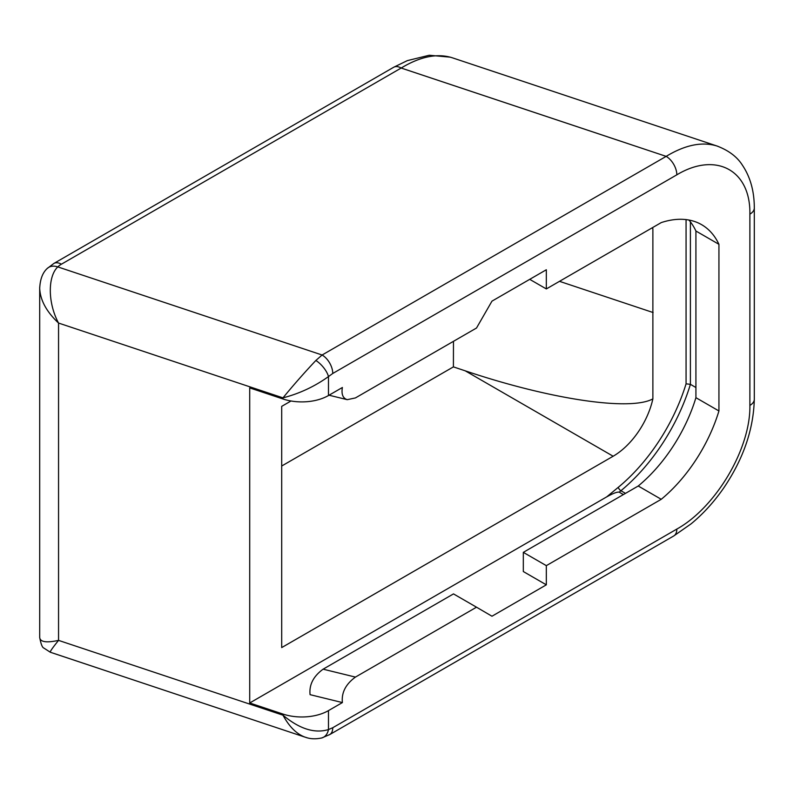 <?xml version="1.0" encoding="UTF-8"?>
<svg xmlns="http://www.w3.org/2000/svg" width="794" height="794" viewBox="0 0 794 794"><rect width="100%" height="100%" fill="white"/><g stroke="black" fill="none" stroke-linecap="round" stroke-linejoin="round"><path stroke-width="1.19" d="M623.389 494.583L619.201 492.161C617.266 491.764 613.117 493.322 606.745 496.855L249.713 702.978L282.982 714.064L282.982 715.186C289.224 726.699 296.569 734.013 305.005 737.13L306.821 737.656M546.332 584.831L523.315 571.541L523.315 552.356L546.332 565.646L546.332 584.831L491.972 616.223L476.509 607.192L355.434 677.093L323.118 669.173L453.493 593.902L476.509 607.192M323.118 669.173C313.382 676.289 309.035 684.785 310.077 694.661L342.393 702.571C341.351 692.705 345.698 684.21 355.434 677.093M321.173 738.092A15.076 10.61 -105.6 0 0 321.898 737.924A15.076 10.61 -105.6 0 0 328.478 729.567L328.478 710.61L342.393 702.571M328.478 710.61A37.695 21.756 180 0 1 282.982 714.064M39.72 287.2L39.7 288.222C40.196 300.122 46.479 311.734 58.548 323.059L282.982 397.863C299.487 393.586 314.652 386.489 328.478 376.574A15.076 6.243 -131.2 0 0 315.863 360.476C304.082 372.991 293.115 385.457 282.982 397.863L282.982 398.985L249.713 387.899L249.713 702.978M282.982 398.985A37.695 21.756 0 0 0 328.478 395.531L328.478 376.574L332.765 373.468A15.076 8.704 -120 0 0 322.106 355.007L315.863 360.476M688.934 220.037A114.882 66.329 -60 0 1 695.921 231.024L718.937 244.314A114.882 66.329 -60 0 0 701.608 224.662A114.882 66.329 -60 0 0 661.253 222.588L546.332 288.937L546.332 269.752L491.972 301.144L476.509 328.021L355.434 397.923L347.236 399.67C342.849 398.241 341.241 394.181 342.393 387.492L328.478 395.531M58.548 323.059C47.868 303.328 47.511 276.56 57.803 266.903A15.076 10.659 -135 0 0 47.144 268.551L53.863 263.459A15.076 8.704 -120 0 1 61.396 264.204L401.178 68.036C420.244 56.523 437.236 53.089 452.153 57.734L717.141 146.056C702.224 141.411 685.232 144.845 666.166 156.368A15.076 8.704 60 0 1 676.825 174.829C715.88 151.366 750.707 170.105 749.883 214.142L749.883 405.406C750.707 448.491 715.88 507.445 676.825 529.082L332.765 727.721L328.478 729.567C314.652 733.725 299.487 728.942 282.982 715.186L58.548 640.381C46.479 642.991 40.196 642.038 39.7 637.532C40.951 644.073 42.31 647.567 43.809 648.033L50.3 652.221C49.804 651.785 52.553 647.835 58.548 640.381L58.548 323.059M329.371 734.768A15.076 8.704 -120 0 0 329.639 734.629A15.076 8.704 -120 0 0 329.689 734.599A15.076 8.704 -120 0 0 332.765 727.721M718.937 244.314L718.937 410.964A114.882 66.329 -60 0 1 661.253 499.297L546.332 565.646M291.011 400.99L281.701 406.359L281.701 647.586L613.147 456.232A58.528 33.795 120 0 0 652.876 398.866L652.876 228.771A61.078 35.264 120 0 0 652.539 227.62M329.639 734.629L673.699 535.98A15.076 8.704 -120 0 0 676.825 529.082M546.332 288.937L529.717 279.339M53.863 263.459L393.635 67.291A15.076 8.704 60 0 1 393.685 67.262A15.076 8.704 60 0 1 401.178 68.036L666.166 156.368L322.106 355.007L57.803 266.903A22.619 13.051 180 0 1 61.396 264.204M718.123 146.404L717.161 146.066M695.921 231.024L695.921 397.685A114.882 66.329 -60 0 1 638.237 486.007L523.315 552.356M638.237 486.007L661.253 499.297M625.493 493.372L620.928 490.732A138.374 79.896 120 0 0 690.403 384.336L695.921 387.522M690.403 221.854L690.403 384.336L686.066 383.83A135.317 78.12 -60 0 1 618.308 487.298L606.745 496.855M652.876 398.866C630.327 411.361 550.093 399.372 465.224 370.828L453.404 366.888L281.701 466.018M453.473 341.321L453.404 366.888M652.122 227.858L652.876 228.771M695.921 397.685L718.937 410.964M332.765 373.468L676.825 174.829M686.066 219.601L686.066 383.83M673.709 535.98L691.088 523.851C703.196 513.887 714.104 501.877 723.83 487.824C743.402 458.843 753.556 429.316 754.3 399.243A15.076 8.704 180 0 1 749.883 405.406M754.3 399.253L754.3 207.978A15.076 8.704 180 0 1 749.883 214.142M619.201 492.161L620.928 490.732A3.067 1.36 50.4 0 1 618.308 487.298M613.147 456.232L465.224 370.828M653.115 312.538L559.502 281.334M39.71 288.153C40.157 279.24 42.638 272.709 47.144 268.551M305.015 737.1C309.997 739.035 315.625 739.303 321.898 737.904L329.679 734.589M50.3 652.231L305.075 737.16M39.7 637.522L39.7 288.222M717.161 146.076C728.723 150.493 737.13 156.845 742.37 165.142C750.34 177.002 754.31 191.285 754.3 207.968M450.317 57.168L429.246 55.252L407.372 60.612L393.844 67.172M347.236 399.67L329.034 395.214"/></g></svg>
